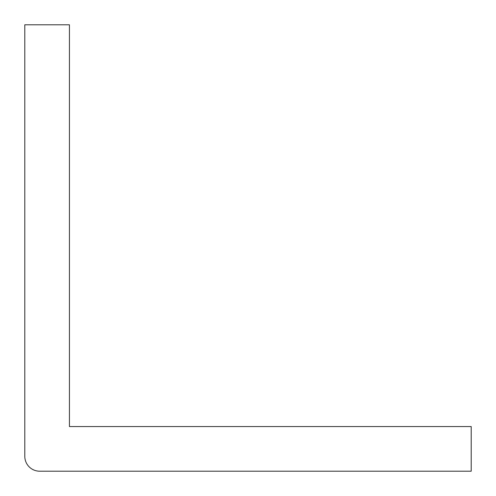 <?xml version="1.0" encoding="UTF-8"?>
<svg xmlns="http://www.w3.org/2000/svg" width="496" height="496" viewBox="0 0 496 496"><rect width="100%" height="100%" fill="white"/><g stroke="black" fill="none" stroke-linecap="round" stroke-linejoin="round"><path stroke-width="0.74" d="M69.44 24.8L24.8 24.8L24.8 456.32A14.88 14.88 0 0 0 39.68 471.2L471.2 471.2L471.2 426.56L69.44 426.56L69.44 24.8"/></g></svg>
